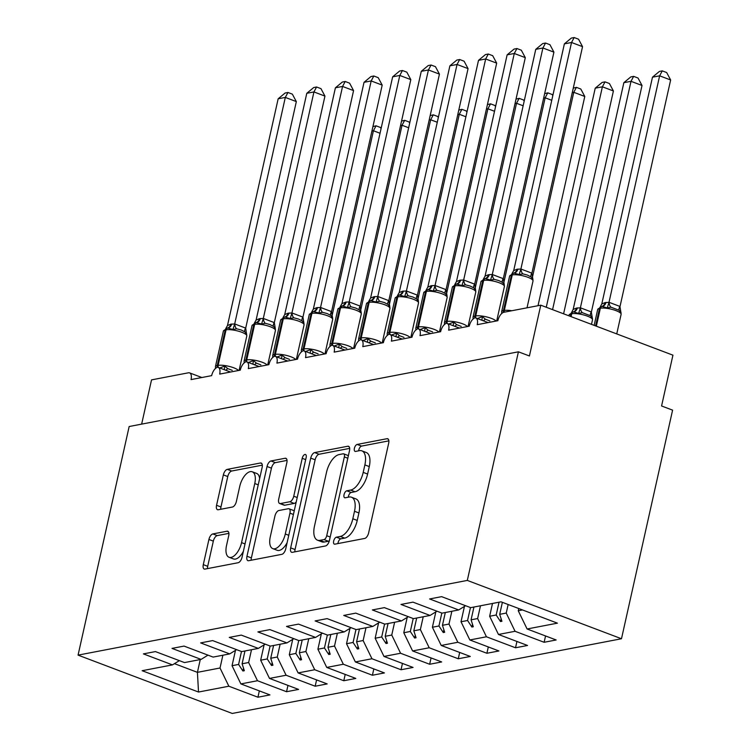 <?xml version="1.0" encoding="UTF-8"?>
<svg xmlns="http://www.w3.org/2000/svg" width="751" height="751" viewBox="0 0 751 751"><rect width="100%" height="100%" fill="white"/><g stroke="black" fill="none" stroke-linecap="round" stroke-linejoin="round"><path stroke-width="1.13" d="M333.669 541.058A3.689 1.784 -69.3 0 0 334.326 544.128A3.689 1.784 -69.3 0 0 334.852 544.165L364.704 538.439A5.276 2.544 -69.3 0 0 368.628 532.91L388.689 443.156A5.276 2.544 -69.3 0 0 387.741 438.762A5.276 2.544 -69.3 0 0 386.99 438.706L357.147 444.442A3.689 1.784 -69.3 0 0 354.397 448.309A3.689 1.784 -69.3 0 0 355.054 451.379A3.689 1.784 -69.3 0 0 355.58 451.417L359.447 450.675A16.879 8.13 -69.3 0 1 361.851 450.844A16.879 8.13 -69.3 0 1 364.873 464.907L363.202 472.388A16.879 8.13 -69.3 0 1 350.642 490.074L346.774 490.816A3.689 1.784 -69.3 0 0 344.033 494.684A3.689 1.784 -69.3 0 0 344.69 497.753A3.689 1.784 -69.3 0 0 345.216 497.791L349.084 497.049A16.879 8.13 -69.3 0 1 351.487 497.218A16.879 8.13 -69.3 0 1 354.5 511.281L352.829 518.763A16.879 8.13 -69.3 0 1 340.278 536.449L336.41 537.19A3.689 1.784 -69.3 0 0 333.669 541.058M351.487 497.218L355.89 498.889A16.879 8.13 -69.3 0 1 358.912 512.952L357.241 520.424A16.879 8.13 -69.3 0 1 344.681 538.11L340.813 538.852A3.689 1.784 -69.3 0 0 338.072 542.72A3.689 1.784 -69.3 0 0 337.941 543.574M388.877 440.856L361.55 446.103A3.689 1.784 -69.3 0 0 358.8 449.971A3.689 1.784 -69.3 0 0 358.668 450.825M361.851 450.844L366.263 452.515A16.879 8.13 -69.3 0 1 369.276 466.578L367.605 474.05A16.879 8.13 -69.3 0 1 355.045 491.736L351.186 492.478A3.689 1.784 -69.3 0 0 348.436 496.345A3.689 1.784 -69.3 0 0 348.304 497.2M212.843 533.933A5.276 2.544 -69.3 0 0 208.919 539.462L203.296 564.639A5.276 2.544 -69.3 0 0 204.234 569.042A5.276 2.544 -69.3 0 0 204.985 569.089L238.142 562.724A5.276 2.544 -69.3 0 0 242.066 557.204L262.127 467.451A5.276 2.544 -69.3 0 0 261.188 463.048A5.276 2.544 -69.3 0 0 260.428 463.001L227.281 469.366A5.276 2.544 -69.3 0 0 223.357 474.885L216.56 505.301A5.276 2.544 -69.3 0 0 217.499 509.704A5.276 2.544 -69.3 0 0 218.25 509.751L232.444 507.028A5.276 2.544 -69.3 0 0 236.368 501.499L239.738 486.423A14.109 6.797 -69.3 0 1 252.242 471.778A14.109 6.797 -69.3 0 1 254.767 483.531L241.559 542.626A14.109 6.797 -69.3 0 1 229.046 557.27A14.109 6.797 -69.3 0 1 226.53 545.508L228.726 535.66A5.276 2.544 -69.3 0 0 227.788 531.267A5.276 2.544 -69.3 0 0 227.037 531.21L212.843 533.933L217.255 535.604A5.276 2.544 -69.3 0 0 213.331 541.133L207.698 566.31A5.276 2.544 -69.3 0 0 207.511 568.61M467.31 580.42L78.066 655.125L232.247 713.45L621.49 638.744L467.31 580.42L518.415 351.815L529.427 355.974L540.776 305.178L503.855 312.266A8.064 3.886 -69.3 0 0 497.866 320.705L477.251 324.667A8.064 3.886 110.7 0 0 475.815 317.945A8.064 3.886 110.7 0 0 474.951 317.833A8.064 3.886 -69.3 0 0 469.244 326.197L448.638 330.158A8.064 3.886 110.7 0 0 447.192 323.437A8.064 3.886 110.7 0 0 446.329 323.324A8.064 3.886 -69.3 0 0 440.621 331.698L420.016 335.65A8.064 3.886 110.7 0 0 418.57 328.929A8.064 3.886 110.7 0 0 417.706 328.816A8.064 3.886 -69.3 0 0 411.999 337.19L391.393 341.142A8.064 3.886 110.7 0 0 389.947 334.43A8.064 3.886 110.7 0 0 389.084 334.308A8.064 3.886 -69.3 0 0 383.376 342.681L362.771 346.633A8.064 3.886 110.7 0 0 361.334 339.921A8.064 3.886 110.7 0 0 360.461 339.799A8.064 3.886 -69.3 0 0 354.754 348.173L334.148 352.125A8.064 3.886 110.7 0 0 332.712 345.413A8.064 3.886 110.7 0 0 331.839 345.291A8.064 3.886 -69.3 0 0 326.141 353.665L305.526 357.626A8.064 3.886 110.7 0 0 304.089 350.905A8.064 3.886 110.7 0 0 303.226 350.792A8.064 3.886 -69.3 0 0 297.518 359.156L276.903 363.118A8.064 3.886 110.7 0 0 275.467 356.396A8.064 3.886 110.7 0 0 274.603 356.284A8.064 3.886 -69.3 0 0 268.896 364.657L248.29 368.61A8.064 3.886 110.7 0 0 246.844 361.888A8.064 3.886 110.7 0 0 245.981 361.775A8.064 3.886 -69.3 0 0 240.273 370.149L219.667 374.101A8.064 3.886 110.7 0 0 218.222 367.389A8.064 3.886 110.7 0 0 217.358 367.267A8.064 3.886 -69.3 0 0 211.651 375.641L191.045 379.593A8.064 3.886 110.7 0 0 189.599 372.881A8.064 3.886 110.7 0 0 188.454 372.796L151.533 379.884L141.648 424.127M78.066 655.125L129.163 426.521L518.415 351.815M290.665 547.873A5.276 2.544 -69.3 0 0 291.604 552.267A5.276 2.544 -69.3 0 0 292.364 552.323L325.512 545.958A5.276 2.544 -69.3 0 0 329.436 540.438L349.497 450.675A5.276 2.544 -69.3 0 0 348.558 446.282A5.276 2.544 -69.3 0 0 347.807 446.235L314.65 452.59A5.276 2.544 -69.3 0 0 310.726 458.119L290.665 547.873L295.068 549.544A5.276 2.544 -69.3 0 0 294.88 551.835M281.822 554.341L248.675 560.706A5.276 2.544 -69.3 0 1 247.924 560.659A5.276 2.544 -69.3 0 1 246.976 556.256L267.046 466.502A5.276 2.544 -69.3 0 1 270.97 460.973L285.155 458.251A5.276 2.544 -69.3 0 1 285.906 458.307A5.276 2.544 -69.3 0 1 286.844 462.7L278.715 499.105A5.276 2.544 -69.3 0 0 279.654 503.499A5.276 2.544 -69.3 0 0 280.405 503.545L289.82 501.743A5.276 2.544 -69.3 0 0 293.744 496.214L302.212 458.317A3.689 1.784 -69.3 0 1 305.488 454.486A3.689 1.784 -69.3 0 1 306.145 457.566L285.746 548.821A5.276 2.544 -69.3 0 1 281.822 554.341M545.555 635.966L544.137 642.283L556.162 639.974L527.089 628.981L557.43 623.161L501.039 601.823L470.699 607.653L441.626 596.651L429.61 598.96L458.683 609.953L442.086 613.145L413.003 602.142L400.987 604.452L430.06 615.454L413.463 618.636L384.39 607.634L372.365 609.943L401.438 620.946L384.841 624.128L355.767 613.126L343.742 615.435L372.815 626.437L356.218 629.62L327.145 618.627L315.12 620.927L344.193 631.929L327.596 635.111L298.522 624.119L286.506 626.428L315.58 637.421L298.973 640.612L269.9 629.61L257.884 631.92L286.957 642.912L270.351 646.104L241.278 635.102L229.262 637.411L258.335 648.404L241.738 651.596L212.655 640.594L200.639 642.903L229.712 653.905L213.115 657.087L184.042 646.085L172.017 648.395L201.09 659.397L184.493 662.579L155.419 651.586L143.394 653.886L172.467 664.888L179.367 660.645M259.339 690.901L257.931 697.219L269.947 694.91L240.874 683.908L257.48 680.725L248.647 662.513L251.51 649.718M235.476 650.347L232.05 665.696L240.874 683.908M287.962 685.4L286.553 691.727L298.569 689.418L269.496 678.416L286.093 675.233L277.269 657.012L280.132 644.227M264.099 644.856L260.672 660.204L269.496 678.416M316.584 679.908L315.176 686.226L327.192 683.926L298.119 672.924L314.716 669.742L305.892 651.521L308.755 638.735M292.721 639.364L289.295 654.712L298.119 672.924M345.207 674.417L343.789 680.735L355.814 678.435L326.741 667.432L343.338 664.25L334.514 646.029L337.368 633.243M321.344 633.872L317.908 649.211L326.741 667.432M373.829 668.925L372.412 675.243L384.437 672.934L355.364 661.941L371.961 658.749L363.137 640.537L365.99 627.742M349.966 628.38L346.53 643.72L355.364 661.941M402.452 663.433L401.034 669.751L413.059 667.442L383.986 656.449L400.583 653.257L391.759 635.046L394.613 622.25M378.588 622.879L375.153 638.228L383.986 656.449M431.065 657.942L429.656 664.26L441.682 661.95L412.599 650.948L429.206 647.766L420.372 629.554L423.235 616.759M407.202 617.388L403.775 632.736L412.599 650.948M459.687 652.441L458.279 658.768L470.295 656.458L441.222 645.456L457.828 642.274L448.995 624.053L451.858 611.267M435.824 611.896L432.398 627.245L441.222 645.456M488.31 646.949L486.901 653.267L498.917 650.967L469.844 639.965L486.441 636.782L477.617 618.561L480.48 605.775M464.447 606.404L461.02 621.753L469.844 639.965M516.932 641.457L515.524 647.775L527.54 645.475L498.467 634.473L515.064 631.291L544.137 642.283M492.496 603.466L489.643 616.261L498.467 634.473M518.763 608.526L518.256 610.76L527.089 628.981M540.776 305.178L672.934 355.167L661.575 405.972L672.596 410.14L621.49 638.744M200.273 659.547L197.419 672.342L220.024 668.005L222.887 655.21M220.024 668.005L228.858 686.217L257.931 697.219M286.553 691.727L257.48 680.725M201.09 659.397L207.98 655.144M315.176 686.226L286.093 675.233M229.712 653.905L236.603 649.653M343.789 680.735L314.716 669.742M258.335 648.404L265.225 644.161M372.412 675.243L343.338 664.25M286.957 642.912L293.848 638.669M401.034 669.751L371.961 658.749M315.58 637.421L322.47 633.177M429.656 664.26L400.583 653.257M344.193 631.929L351.092 627.686M458.279 658.768L429.206 647.766M372.815 626.437L379.715 622.185M486.901 653.267L457.828 642.274M401.438 620.946L408.328 616.693M515.524 647.775L486.441 636.782M430.06 615.454L436.951 611.201M174.467 663.659L197.419 672.342L198.517 692.037L228.858 686.217M198.517 692.037L142.136 670.709L172.467 664.888M244.967 650.976L242.104 663.762L248.647 662.513M232.05 665.696L238.593 664.438L242.902 670.99L244.338 670.709L242.104 663.762M241.484 651.502L238.593 664.438M273.589 645.485L270.726 658.27L277.269 657.012M260.672 660.204L267.215 658.946L271.524 665.489L272.951 665.217L270.726 658.27M270.107 646.01L267.215 658.946M302.212 639.983L299.349 652.779L305.892 651.521M289.295 654.712L295.838 653.454L300.147 659.998L301.573 659.725L299.349 652.779M298.729 640.509L295.838 653.454M330.825 634.492L327.971 647.287L334.514 646.029M317.908 649.211L324.451 647.963L328.769 654.506L330.196 654.234L327.971 647.287M327.352 635.017L324.451 647.963M359.447 629L356.594 641.795L363.137 640.537M346.53 643.72L353.073 642.471L357.392 649.014L358.818 648.742L356.594 641.795M355.965 629.526L353.073 642.471M388.07 623.508L385.216 636.304L391.759 635.046M375.153 638.228L381.696 636.97L386.005 643.523L387.441 643.25L385.216 636.304M384.587 624.034L381.696 636.97M416.692 618.017L413.829 630.802L420.372 629.554M403.775 632.736L410.318 631.478L414.627 638.031L416.063 637.749L413.829 630.802M413.21 618.542L410.318 631.478M445.315 612.525L442.452 625.311L448.995 624.053M432.398 627.245L438.941 625.987L443.25 632.53L444.686 632.258L442.452 625.311M441.832 613.051L438.941 625.987M473.937 607.033L471.074 619.819L477.617 618.561M461.02 621.753L467.563 620.495L471.872 627.038L473.299 626.766L471.074 619.819M470.455 607.559L467.563 620.495M502.381 602.33L499.697 614.327L506.24 613.069L508.155 604.517M489.643 616.261L496.186 615.003L500.495 621.546L501.921 621.274L499.697 614.327M499.04 602.208L496.186 615.003M506.24 613.069L515.064 631.291M458.683 609.953L465.573 605.71M518.256 610.76L522.508 609.943M501.114 618.758L500.495 621.546M472.492 624.25L471.872 627.038M443.879 629.742L443.25 632.53M415.256 635.233L414.627 638.031M386.634 640.725L386.005 643.523M358.011 646.226L357.392 649.014M329.389 651.718L328.769 654.506M300.766 657.209L300.147 659.998M272.144 662.701L271.524 665.489M243.531 668.193L242.902 670.99M349.694 448.375L319.062 454.261A5.276 2.544 -69.3 0 0 315.138 459.781L295.068 549.544M323.981 539.575A3.689 1.784 -69.3 0 0 326.732 535.707L344.343 456.918A3.689 1.784 -69.3 0 0 343.676 453.839A3.689 1.784 -69.3 0 0 343.151 453.801L339.076 454.59A16.879 8.13 -69.3 0 0 326.525 472.266L314.481 526.122A16.879 8.13 -69.3 0 0 317.504 540.185A16.879 8.13 -69.3 0 0 319.907 540.354L323.981 539.575L328.384 541.236A3.689 1.784 -69.3 0 0 329.379 540.673M348.38 455.688A3.689 1.784 -69.3 0 0 348.079 455.51L343.676 453.839M317.504 540.185L321.907 541.856A16.879 8.13 -69.3 0 0 324.31 542.015L319.907 540.354M328.384 541.236L324.31 542.015M287.042 460.401L275.373 462.644A5.276 2.544 -69.3 0 0 271.449 468.173L251.388 557.927A5.276 2.544 -69.3 0 0 251.191 560.227M279.654 503.499L284.056 505.16A5.276 2.544 -69.3 0 0 284.817 505.216L294.223 503.414A5.276 2.544 -69.3 0 0 296.213 501.987M270.266 536.871A14.109 6.797 -69.3 0 0 272.791 548.634A14.109 6.797 -69.3 0 0 285.296 533.989L289.952 513.168A5.276 2.544 -69.3 0 0 289.013 508.774A5.276 2.544 -69.3 0 0 288.262 508.727L278.846 510.53A5.276 2.544 -69.3 0 0 274.922 516.059L270.266 536.871M272.791 548.634L277.194 550.295A14.109 6.797 -69.3 0 0 287.117 542.682M294.167 511.14A5.276 2.544 -69.3 0 0 293.416 510.445L289.013 508.774M228.924 533.36L217.255 535.604M229.046 557.27L233.458 558.932A14.109 6.797 -69.3 0 0 243.38 551.318M259.639 478.575A14.109 6.797 -69.3 0 0 256.645 473.44L252.242 471.778M262.315 465.151L231.684 471.027A5.276 2.544 -69.3 0 0 227.76 476.556L220.963 506.972A5.276 2.544 -69.3 0 0 220.775 509.272M513.909 273.101L513.158 273.251A2.685 2.262 79.1 0 0 513.102 273.261L513.966 273.092A2.685 2.262 -100.9 0 0 512.266 274.904A11.556 2.873 -167.4 0 1 527.897 277.297A11.556 2.873 -167.4 0 1 533.013 281.005L532.891 279.137L531.145 276.997L527.484 275.101L522.884 273.871L519.157 274.575L513.966 273.092A2.685 2.262 -100.9 0 1 514.013 273.082M582.541 46.656L571.53 42.488L564.377 43.868L571.304 38.094L574.168 37.55L578.561 39.212L582.541 46.656L531.858 273.402L532.891 279.137M574.168 37.55L571.53 42.488L520.894 269.008L531.915 273.176M564.377 43.868L513.693 270.613L517.007 269.252L520.894 269.008M519.157 274.575L520.847 269.233M512.004 273.608L513.693 270.613M620.016 306.502L670.643 79.981L659.631 75.823L652.478 77.193L601.795 303.939L605.109 302.587L609.099 302.334L619.932 306.436L621.021 313.111L619.246 310.323L610.985 307.197L607.259 307.91L602.124 306.417A2.685 2.262 79.1 0 0 600.368 308.229L596.35 326.197M652.478 77.193L659.406 71.429L662.269 70.876L659.631 75.823L609.005 302.334M620.993 312.463L621.115 314.331A11.556 2.873 -167.4 0 0 615.998 310.632A11.556 2.873 -167.4 0 0 600.368 308.229L599.514 308.389L595.599 325.915M594.154 325.371L597.702 309.459A11.556 2.873 -167.4 0 1 599.514 308.389A2.685 2.262 -100.9 0 1 601.204 306.586L602.124 306.417M601.795 303.939L600.415 306.539M608.948 302.569L607.259 307.91M662.269 70.876L666.672 72.547L670.643 79.981M591.394 311.994L642.021 85.483L631.009 81.315L623.856 82.685L573.173 309.431L576.486 308.079L580.476 307.835L591.309 311.928L592.398 318.612L590.633 315.814L582.363 312.688L578.636 313.402L573.501 311.909A2.685 2.262 79.1 0 0 571.746 313.721L571.098 316.65M623.856 82.685L630.784 76.921L633.647 76.367L631.009 81.315L580.382 307.826M592.379 317.964L592.501 319.823A11.556 2.873 -167.4 0 0 587.376 316.124A11.556 2.873 -167.4 0 0 571.746 313.721L570.891 313.89L570.338 316.359M568.892 315.814L569.089 314.951A11.556 2.873 -167.4 0 1 570.891 313.89A2.685 2.262 -100.9 0 1 572.591 312.078L573.501 311.909M573.173 309.431L571.793 312.031M580.326 308.06L578.636 313.402M633.647 76.367L638.05 78.038L642.021 85.483M563.597 313.805L613.407 90.974L602.386 86.806L595.233 88.177L546.268 307.253M595.233 88.177L602.171 82.413L605.024 81.868L602.386 86.806L552.576 309.637M605.024 81.868L609.427 83.53L613.407 90.974M538.007 305.713L584.785 96.466L573.773 92.298L532.393 277.41M573.276 88.13L576.402 87.36L573.773 92.298L572.281 92.589M576.402 87.36L580.805 89.022L584.785 96.466M551.76 100.296L545.151 97.79L503.771 282.902M544.653 93.631L547.779 92.852L545.151 97.79L543.658 98.081M547.779 92.852L552.182 94.513L552.792 95.668M477.383 318.537L482.358 316.622L485.362 319.184L489.849 320.921M485.287 278.602L484.536 278.743A2.685 2.262 79.1 0 0 484.479 278.752L485.343 278.583A2.685 2.262 -100.9 0 0 483.644 280.395A11.556 2.873 -167.4 0 1 499.274 282.798A11.556 2.873 -167.4 0 1 504.39 286.497L504.268 284.629L502.522 282.489L498.861 280.592L494.261 279.363L490.534 280.076L485.343 278.583A2.685 2.262 -100.9 0 1 485.399 278.574M553.919 52.148L542.907 47.989L535.754 49.359L542.682 43.596L545.545 43.042L549.948 44.703L553.919 52.148L503.292 278.668L504.268 284.629M545.545 43.042L542.907 47.989L492.28 274.5L503.292 278.668M535.754 49.359L485.071 276.105L488.385 274.744L492.28 274.5M482.358 316.622L481.889 320.245M490.534 280.076L492.224 274.725M483.381 279.1L485.071 276.105M448.76 324.038L453.735 322.123L456.739 324.676L461.227 326.413M456.664 284.094L455.913 284.235A2.685 2.262 79.1 0 0 455.866 284.244L456.721 284.085A2.685 2.262 -100.9 0 0 455.022 285.887A11.556 2.873 -167.4 0 1 470.652 288.29A11.556 2.873 -167.4 0 1 475.777 291.989L475.646 290.121L473.909 287.98L470.248 286.084L465.639 284.854L461.912 285.568L456.721 284.085A2.685 2.262 -100.9 0 1 456.777 284.075M525.296 57.639L514.285 53.481L507.132 54.851L514.059 49.087L516.923 48.533L521.325 50.204L525.296 57.639L474.67 284.16L475.646 290.13M516.923 48.533L514.285 53.481L463.658 279.992L474.67 284.16M507.132 54.851L456.448 281.597L459.762 280.245L463.658 279.992M453.735 322.123L453.266 325.737M461.912 285.568L463.611 280.226M454.759 284.591L456.448 281.597M420.147 329.529L425.122 327.614L428.117 330.168L432.604 331.904M428.051 289.586L427.291 289.726A2.685 2.262 79.1 0 0 427.244 289.736L428.098 289.576A2.685 2.262 -100.9 0 0 426.408 291.379A11.556 2.873 -167.4 0 1 442.029 293.782A11.556 2.873 -167.4 0 1 447.155 297.48L447.023 295.612L445.287 293.472L441.626 291.576L437.026 290.346L433.289 291.059L428.098 289.576A2.685 2.262 -100.9 0 1 428.154 289.567M496.683 63.14L485.662 58.972L478.509 60.343L485.446 54.579L488.3 54.025L492.703 55.696L496.683 63.14L446.047 289.651L447.023 295.622M488.3 54.025L485.662 58.972L435.036 285.483L446.047 289.651M478.509 60.343L427.826 287.089L431.14 285.737L435.036 285.483M425.122 327.614L424.644 331.229M433.289 291.059L434.989 285.718M426.136 290.083L427.826 287.089M391.524 335.021L396.5 333.106L399.504 335.659L403.991 337.396M399.429 295.077L398.678 295.218A2.685 2.262 79.1 0 0 398.621 295.227L399.476 295.068A2.685 2.262 -100.9 0 0 397.786 296.87A11.556 2.873 -167.4 0 1 413.407 299.274A11.556 2.873 -167.4 0 1 418.532 302.972L418.401 301.113L416.664 298.964L413.003 297.067L408.403 295.838L404.667 296.551L399.476 295.068A2.685 2.262 -100.9 0 1 399.532 295.059M468.061 68.632L457.049 64.464L449.887 65.835L456.824 60.071L459.678 59.526L464.08 61.188L468.061 68.632L417.425 295.143L418.41 301.113M459.678 59.526L457.049 64.464L406.413 290.984L417.425 295.143M449.887 65.835L399.203 292.58L402.527 291.228L406.413 290.984M396.5 333.106L396.021 336.72M404.667 296.551L406.366 291.21M397.514 295.575L399.203 292.58M523.137 105.788L516.528 103.281L475.148 288.393M516.031 99.123L519.157 98.343L516.528 103.281L515.036 103.572M519.157 98.343L523.56 100.005L524.179 101.16M362.902 340.513L367.877 338.598L370.881 341.161L375.369 342.897M370.806 300.569L370.055 300.719A2.685 2.262 79.1 0 0 369.999 300.729L370.863 300.56A2.685 2.262 -100.9 0 0 369.163 302.362A11.556 2.873 -167.4 0 1 384.784 304.765A11.556 2.873 -167.4 0 1 389.91 308.473L389.778 306.605L388.042 304.455L384.381 302.559L379.781 301.329L376.044 302.043L370.863 300.56A2.685 2.262 -100.9 0 1 370.91 300.55M439.438 74.124L428.427 69.956L421.273 71.326L428.201 65.562L431.055 65.018L435.458 66.679L439.438 74.124L388.802 300.644L389.788 306.605M431.055 65.018L428.427 69.956L377.791 296.476L388.802 300.644M421.273 71.326L370.581 298.072L373.904 296.72L377.791 296.476M367.877 338.598L367.399 342.212M376.044 302.043L377.744 296.701M368.891 301.067L370.581 298.072M494.515 111.279L487.906 108.782L446.526 293.894M487.408 104.614L490.544 103.835L487.906 108.782L486.413 109.064M490.544 103.835L494.937 105.506L495.557 106.651M334.279 346.004L339.255 344.089L342.259 346.652L346.746 348.389M355.758 308.06L351.158 306.83L347.422 307.535L342.475 306.014A5.914 4.966 79.1 0 0 346.136 302.052L349.271 301.968L360.105 306.07L361.193 312.745L359.419 309.947L355.758 308.06M410.816 79.615L399.804 75.447L392.651 76.827L399.579 71.054L402.442 70.51L406.835 72.171L410.816 79.615L360.18 306.136M402.442 70.51L399.804 75.447L349.168 301.968M392.651 76.827L341.958 303.573L346.136 302.052M361.165 312.097L361.193 312.745L361.165 312.097M339.255 344.089L338.785 347.713M347.422 307.535L349.121 302.193M340.278 306.568L341.958 303.573M465.902 116.771L459.283 114.274L417.903 299.386M458.786 110.106L461.921 109.327L459.283 114.274L457.791 114.556M461.921 109.327L466.324 110.998L466.934 112.143M305.657 351.496L310.632 349.581L313.636 352.144L318.124 353.881M313.561 311.562L312.81 311.703A2.685 2.262 79.1 0 0 312.754 311.712L313.618 311.543A2.685 2.262 -100.9 0 0 311.918 313.355A11.556 2.873 -167.4 0 1 327.549 315.758A11.556 2.873 -167.4 0 1 332.665 319.457L332.543 317.589L330.797 315.448L327.136 313.552L322.536 312.322L318.809 313.026L313.618 311.543A2.685 2.262 -100.9 0 1 313.665 311.534M382.193 85.107L371.182 80.939L364.028 82.319L370.956 76.555L373.82 76.001L378.213 77.663L382.193 85.107L331.51 311.853L332.543 317.589M373.82 76.001L371.182 80.939L320.546 307.459L331.566 311.627M364.028 82.319L313.345 309.065L316.659 307.703L320.546 307.459M310.632 349.581L310.163 353.205M318.809 313.026L320.499 307.685M311.656 312.059L313.345 309.065M437.279 122.263L430.661 119.766L389.29 304.878M430.163 115.598L433.299 114.828L430.661 119.766L429.168 120.047M433.299 114.828L437.702 116.489L438.312 117.635M277.035 356.997L282.01 355.082L285.014 357.636L289.501 359.372M284.939 317.053L284.188 317.194A2.685 2.262 79.1 0 0 284.131 317.204L284.995 317.044A2.685 2.262 -100.9 0 0 283.296 318.846A11.556 2.873 -167.4 0 1 298.926 321.25A11.556 2.873 -167.4 0 1 304.042 324.948L303.92 323.08L302.174 320.94L298.513 319.044L293.913 317.814L290.186 318.527L284.995 317.044A2.685 2.262 -100.9 0 1 285.051 317.025M353.571 90.599L342.559 86.44L335.406 87.811L342.334 82.047L345.197 81.493L349.6 83.164L353.571 90.599L302.944 317.119L303.92 323.09M345.197 81.493L342.559 86.44L291.932 312.951L302.944 317.119M335.406 87.811L284.723 314.556L288.037 313.205L291.932 312.951M282.01 355.082L281.541 358.696M290.186 318.527L291.876 313.186M283.033 317.551L284.723 314.556M408.657 127.764L402.038 125.257L360.668 310.37M401.541 121.089L404.676 120.32L402.038 125.257L400.546 125.548M404.676 120.32L409.079 121.981L409.689 123.126M248.412 362.489L253.387 360.574L256.391 363.127L260.879 364.864M256.316 322.545L255.565 322.686A2.685 2.262 79.1 0 0 255.518 322.695L256.373 322.536A2.685 2.262 -100.9 0 0 254.673 324.338A11.556 2.873 -167.4 0 1 270.304 326.741A11.556 2.873 -167.4 0 1 275.429 330.44L275.298 328.572L273.561 326.432L269.9 324.535L265.291 323.305L261.564 324.019L256.373 322.536A2.685 2.262 -100.9 0 1 256.429 322.526M324.948 96.1L313.937 91.932L306.784 93.302L313.711 87.538L316.575 86.985L320.977 88.656L324.948 96.1L274.322 322.611L275.298 328.581M316.575 86.985L313.937 91.932L263.31 318.443L274.322 322.611M306.784 93.302L256.1 320.048L259.414 318.696L263.31 318.443M253.387 360.574L252.918 364.188M261.564 324.019L263.263 318.677M254.411 323.043L256.1 320.048M380.034 133.256L373.425 130.749L332.045 315.861M372.928 126.59L376.054 125.811L373.425 130.749L371.933 131.04M376.054 125.811L380.457 127.473L381.067 128.628M219.799 367.981L224.774 366.066L227.769 368.619L232.256 370.356M246.685 334.073L244.939 331.923L241.278 330.027L236.678 328.797L232.941 329.511L227.75 328.027A2.685 2.262 -100.9 0 1 227.806 328.018M296.335 101.592L285.314 97.423L278.161 98.794L285.098 93.03L287.952 92.486L292.355 94.147L296.335 101.592L245.699 328.103L246.807 335.932A11.556 2.873 -167.4 0 0 241.681 332.233A11.556 2.873 -167.4 0 0 226.06 329.83A2.685 2.262 -100.9 0 1 227.75 328.027L226.896 328.187A2.685 2.262 79.1 0 0 225.197 329.999A11.556 2.873 -167.4 0 0 223.394 331.06L215.443 366.619A11.556 2.873 12.6 0 1 217.246 365.559L218.109 365.39A11.556 2.873 12.6 0 1 233.73 367.793A11.556 2.873 12.6 0 1 238.48 370.487M287.952 92.486L285.314 97.423L234.688 323.944L245.699 328.103M278.161 98.794L227.478 325.54L230.792 324.188L234.688 323.944M224.774 366.066L224.296 369.68M232.941 329.511L234.641 324.169M225.788 328.534L227.478 325.54M344.681 538.11L340.278 536.449M357.241 520.424L352.829 518.763M358.912 512.952L354.5 511.281M351.186 492.478L346.774 490.816M355.045 491.736L350.642 490.074M367.605 474.05L363.202 472.388M369.276 466.578L364.873 464.907M361.55 446.103L357.147 444.442M388.342 439.222L386.99 438.706M340.813 538.852L336.41 537.19M315.138 459.781L310.726 458.119M319.062 454.261L314.65 452.59M349.149 446.742L347.807 446.235M330.196 537.021L326.732 535.707M347.807 458.232L344.343 456.918M251.388 557.927L246.976 556.256M271.449 468.173L267.046 466.502M275.373 462.644L270.97 460.973M286.506 458.767L285.155 458.251M284.817 505.216L280.405 503.545M294.223 503.414L289.82 501.743M297.218 497.528L293.744 496.214M305.685 459.631L302.212 458.317M288.769 535.303L285.296 533.989M293.425 514.482L289.952 513.168M228.388 531.727L227.037 531.21M245.033 543.94L241.559 542.626M258.241 484.846L254.767 483.531M220.963 506.972L216.56 505.301M227.76 476.556L223.357 474.885M231.684 471.027L227.281 469.366M261.78 463.508L260.428 463.001M207.698 566.31L203.296 564.639M213.331 541.133L208.919 539.462M504.419 312.153A2.685 2.262 -100.9 0 1 504.315 310.463A11.556 2.873 12.6 0 1 511.825 310.736M509.6 276.124L513.102 273.261A2.685 2.262 79.1 0 0 511.412 275.063A11.556 2.873 -167.4 0 0 509.6 276.124L501.659 311.684A11.556 2.873 12.6 0 1 503.461 310.623L504.315 310.463L512.266 274.904L511.412 275.063L503.461 310.623A2.685 2.262 79.1 0 0 503.564 312.332M520.997 269.008A5.914 3.164 -89.3 0 0 522.884 273.871M531.83 273.111A5.914 2.272 -51 0 0 531.145 276.997M514.163 273.054A5.914 4.966 79.1 0 0 517.861 269.093M513.421 273.195A5.914 4.966 79.1 0 0 517.007 269.252M602.011 306.436L601.26 306.577A2.685 2.262 -100.9 0 0 601.204 306.586L597.702 309.459M605.109 302.587A5.914 4.966 -100.9 0 1 601.523 306.53M605.973 302.418A5.914 4.966 -100.9 0 1 602.264 306.389M619.246 310.323A5.914 2.272 129 0 1 619.932 306.436M610.985 307.197A5.914 3.164 90.7 0 1 609.099 302.334M573.388 311.928L572.637 312.069A2.685 2.262 -100.9 0 0 572.591 312.078L569.089 314.951M576.486 308.079A5.914 4.966 -100.9 0 1 572.9 312.022M577.35 307.91A5.914 4.966 -100.9 0 1 573.642 311.881M590.633 315.814A5.914 2.272 129 0 1 591.309 311.928M582.363 312.688A5.914 3.164 90.7 0 1 580.476 307.835M475.937 317.992A2.685 2.262 -100.9 0 1 475.702 315.955A11.556 2.873 12.6 0 1 491.323 318.358A11.556 2.873 12.6 0 1 496.073 321.053M480.978 281.616L484.479 278.752A2.685 2.262 79.1 0 0 482.79 280.555A11.556 2.873 -167.4 0 0 480.978 281.616L473.036 317.185A11.556 2.873 12.6 0 1 474.839 316.115L475.702 315.955L483.644 280.395L482.79 280.555L474.839 316.115A2.685 2.262 79.1 0 0 474.942 317.833M485.362 319.184A5.914 2.272 -51 0 0 483.475 320.846M492.374 274.5A5.914 3.164 -89.3 0 0 494.261 279.363M503.208 278.602A5.914 2.272 -51 0 0 502.522 282.489M485.54 278.555A5.914 4.966 79.1 0 0 489.248 274.584M484.799 278.696A5.914 4.966 79.1 0 0 488.385 274.744M447.324 323.484A2.685 2.262 -100.9 0 1 447.08 321.447A11.556 2.873 12.6 0 1 462.7 323.85A11.556 2.873 12.6 0 1 467.451 326.544M452.365 287.117L455.866 284.244A2.685 2.262 79.1 0 0 454.167 286.047A11.556 2.873 -167.4 0 0 452.365 287.117L444.414 322.677A11.556 2.873 12.6 0 1 446.216 321.616L447.08 321.447L455.022 285.887L454.167 286.047L446.216 321.616A2.685 2.262 79.1 0 0 446.329 323.324M456.739 324.676A5.914 2.272 -51 0 0 454.853 326.338M463.752 279.992A5.914 3.164 -89.3 0 0 465.639 284.854M474.585 284.094A5.914 2.272 -51 0 0 473.909 287.98M456.918 284.047A5.914 4.966 79.1 0 0 460.626 280.076M456.176 284.188A5.914 4.966 79.1 0 0 459.762 280.245M418.701 328.985A2.685 2.262 -100.9 0 1 418.457 326.938A11.556 2.873 12.6 0 1 434.078 329.342A11.556 2.873 12.6 0 1 438.828 332.036M423.742 292.608L427.244 289.736A2.685 2.262 79.1 0 0 425.545 291.548A11.556 2.873 -167.4 0 0 423.742 292.608L415.791 328.168A11.556 2.873 12.6 0 1 417.594 327.107L418.457 326.938L426.408 291.379L425.545 291.548L417.594 327.107A2.685 2.262 79.1 0 0 417.706 328.816M428.117 330.168A5.914 2.272 -51 0 0 426.23 331.829M435.129 285.493A5.914 3.164 -89.3 0 0 437.026 290.346M445.963 289.586A5.914 2.272 -51 0 0 445.287 293.472M428.295 289.539A5.914 4.966 79.1 0 0 432.003 285.568M427.554 289.679A5.914 4.966 79.1 0 0 431.14 285.737M390.079 334.477A2.685 2.262 -100.9 0 1 389.835 332.43A11.556 2.873 12.6 0 1 405.456 334.833A11.556 2.873 12.6 0 1 410.215 337.528M395.12 298.1L398.621 295.227A2.685 2.262 79.1 0 0 396.922 297.039A11.556 2.873 -167.4 0 0 395.12 298.1L387.169 333.66A11.556 2.873 12.6 0 1 388.971 332.599L389.835 332.43L397.786 296.87L396.922 297.039L388.971 332.599A2.685 2.262 79.1 0 0 389.084 334.308M399.504 335.659A5.914 2.272 -51 0 0 397.617 337.321M406.507 290.984A5.914 3.164 -89.3 0 0 408.403 295.838M417.34 295.077A5.914 2.272 -51 0 0 416.664 298.964M399.682 295.03A5.914 4.966 79.1 0 0 403.381 291.059M398.931 295.171A5.914 4.966 79.1 0 0 402.527 291.228M361.456 339.968A2.685 2.262 -100.9 0 1 361.212 337.922A11.556 2.873 12.6 0 1 376.833 340.325A11.556 2.873 12.6 0 1 381.592 343.019M366.497 303.592L369.999 300.729A2.685 2.262 79.1 0 0 368.3 302.531A11.556 2.873 -167.4 0 0 366.497 303.592L358.546 339.152A11.556 2.873 12.6 0 1 360.358 338.091L361.212 337.922L369.163 302.362L368.3 302.531L360.358 338.091A2.685 2.262 79.1 0 0 360.461 339.799M370.881 341.161A5.914 2.272 -51 0 0 368.994 342.813M377.884 296.476A5.914 3.164 -89.3 0 0 379.781 301.329M388.727 300.569A5.914 2.272 -51 0 0 388.042 304.455M371.06 300.522A5.914 4.966 79.1 0 0 374.758 296.561M370.309 300.663A5.914 4.966 79.1 0 0 373.904 296.72M332.834 345.46A2.685 2.262 -100.9 0 1 332.59 343.423A11.556 2.873 12.6 0 1 348.22 345.826A11.556 2.873 12.6 0 1 352.97 348.52M353.59 348.398L361.287 313.965A11.556 2.873 -167.4 0 0 356.162 310.257A11.556 2.873 -167.4 0 0 340.541 307.863A2.685 2.262 -100.9 0 1 342.287 306.042M342.184 306.061L341.433 306.211A2.685 2.262 79.1 0 0 339.687 308.023A11.556 2.873 -167.4 0 0 337.875 309.083L329.924 344.643A11.556 2.873 12.6 0 1 331.735 343.582L332.59 343.423L340.541 307.863L339.687 308.023L331.735 343.582A2.685 2.262 79.1 0 0 331.839 345.291M342.259 346.652A5.914 2.272 -51 0 0 340.372 348.314M349.271 301.968A5.914 3.164 -89.3 0 0 351.158 306.83M360.105 306.07A5.914 2.272 -51 0 0 359.419 309.947M341.686 306.155A5.914 4.966 79.1 0 0 345.282 302.212M304.211 350.952A2.685 2.262 -100.9 0 1 303.967 348.915A11.556 2.873 12.6 0 1 319.597 351.318A11.556 2.873 12.6 0 1 324.348 354.012M309.252 314.575L312.754 311.712A2.685 2.262 79.1 0 0 311.064 313.514A11.556 2.873 -167.4 0 0 309.252 314.575L301.311 350.144A11.556 2.873 12.6 0 1 303.113 349.074L303.967 348.915L311.918 313.355L311.064 313.514L303.113 349.074A2.685 2.262 79.1 0 0 303.216 350.792M313.636 352.144A5.914 2.272 -51 0 0 311.749 353.805M320.649 307.459A5.914 3.164 -89.3 0 0 322.536 312.322M331.482 311.562A5.914 2.272 -51 0 0 330.797 315.448M313.815 311.515A5.914 4.966 79.1 0 0 317.513 307.544M313.073 311.656A5.914 4.966 79.1 0 0 316.659 307.703M275.589 356.443A2.685 2.262 -100.9 0 1 275.354 354.406A11.556 2.873 12.6 0 1 290.975 356.809A11.556 2.873 12.6 0 1 295.725 359.504M280.63 320.076L284.131 317.204A2.685 2.262 79.1 0 0 282.442 319.006A11.556 2.873 -167.4 0 0 280.63 320.076L272.688 355.636A11.556 2.873 12.6 0 1 274.49 354.575L275.354 354.406L283.296 318.846L282.442 319.006L274.49 354.575A2.685 2.262 79.1 0 0 274.594 356.284M285.014 357.636A5.914 2.272 -51 0 0 283.127 359.297M292.026 312.951A5.914 3.164 -89.3 0 0 293.913 317.814M302.86 317.053A5.914 2.272 -51 0 0 302.174 320.94M285.192 317.006A5.914 4.966 79.1 0 0 288.9 313.036M284.451 317.147A5.914 4.966 79.1 0 0 288.037 313.205M246.976 361.935A2.685 2.262 -100.9 0 1 246.732 359.898A11.556 2.873 12.6 0 1 262.352 362.301A11.556 2.873 12.6 0 1 267.103 364.995M252.017 325.568L255.518 322.695A2.685 2.262 79.1 0 0 253.819 324.507A11.556 2.873 -167.4 0 0 252.017 325.568L244.066 361.128A11.556 2.873 12.6 0 1 245.868 360.067L246.732 359.898L254.673 324.338L253.819 324.507L245.868 360.067A2.685 2.262 79.1 0 0 245.981 361.775M256.391 363.127A5.914 2.272 -51 0 0 254.505 364.789M263.404 318.443A5.914 3.164 -89.3 0 0 265.291 323.305M274.237 322.545A5.914 2.272 -51 0 0 273.561 326.432M256.57 322.498A5.914 4.966 79.1 0 0 260.278 318.527M255.828 322.639A5.914 4.966 79.1 0 0 259.414 318.696M218.353 367.436A2.685 2.262 -100.9 0 1 218.109 365.39L226.06 329.83L225.197 329.999L217.246 365.559A2.685 2.262 79.1 0 0 217.358 367.267M227.703 328.037L226.943 328.178A2.685 2.262 79.1 0 0 226.896 328.187L223.394 331.06M227.769 368.619A5.914 2.272 -51 0 0 225.882 370.281M234.781 323.944A5.914 3.164 -89.3 0 0 236.678 328.797M245.615 328.037A5.914 2.272 -51 0 0 244.939 331.923M227.947 327.99A5.914 4.966 79.1 0 0 231.655 324.019M227.206 328.131A5.914 4.966 79.1 0 0 230.792 324.188M488.075 322.583L475.815 317.945M459.462 328.074L447.192 323.437M430.839 333.575L418.57 328.929M402.217 339.067L389.947 334.43M373.594 344.559L361.334 339.921M344.972 350.05L332.712 345.413M316.349 355.542L304.089 350.905M287.727 361.034L275.467 356.396M259.114 366.535L246.844 361.888M230.491 372.027L218.222 367.389M201.869 377.518L189.599 372.881M533.013 281.005L527.024 307.816M501.781 313.552L501.659 311.684M621.115 314.331L616.74 333.913M592.501 319.823L591.488 324.357M504.39 286.497L496.702 320.93M473.158 319.044L473.036 317.185M475.777 291.989L468.08 326.422M444.545 324.545L444.414 322.677M447.155 297.48L439.457 331.914M415.923 330.036L415.791 328.168M418.532 302.972L410.835 337.415M387.3 335.528L387.169 333.66M389.91 308.473L382.212 342.907M358.678 341.02L358.546 339.152M342.475 306.014L337.875 309.083M361.287 313.965L361.156 312.097M330.055 346.511L329.924 344.643M332.665 319.457L324.967 353.89M301.433 352.003L301.311 350.144M304.042 324.948L296.354 359.382M272.81 357.495L272.688 355.636M275.429 330.44L267.731 364.873M244.197 362.996L244.066 361.128M246.807 335.932L239.109 370.374M215.575 368.488L215.443 366.619"/></g></svg>
